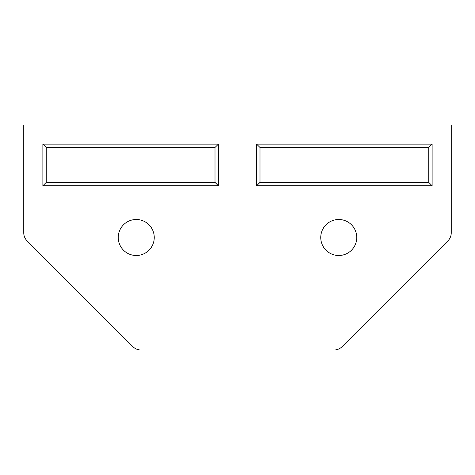<?xml version="1.0" encoding="UTF-8"?>
<svg xmlns="http://www.w3.org/2000/svg" width="475" height="475" viewBox="0 0 475 475"><rect width="100%" height="100%" fill="white"/><g stroke="black" fill="none" stroke-linecap="round" stroke-linejoin="round"><path stroke-width="0.71" d="M356.749 237.5A18.003 18.003 0 0 1 338.752 255.502A18.003 18.003 0 0 1 320.75 237.5A18.003 18.003 0 0 1 338.752 219.498A18.003 18.003 0 0 1 356.749 237.5M154.25 237.5A18.003 18.003 0 0 1 136.248 255.502A18.003 18.003 0 0 1 118.251 237.5A18.003 18.003 0 0 1 136.248 219.498A18.003 18.003 0 0 1 154.25 237.5M451.25 125.002L451.25 232.839A11.252 11.252 0 0 1 447.955 240.795L342.048 346.702A11.252 11.252 0 0 1 334.091 349.998L140.909 349.998A11.252 11.252 0 0 1 132.952 346.702L27.045 240.795A11.252 11.252 0 0 1 23.75 232.839L23.75 125.002L451.25 125.002M259.997 147.499L259.997 182.376L428.753 182.376L428.753 147.499L259.997 147.499L256.625 144.127L432.125 144.127L432.125 185.749L428.753 182.376L428.753 147.499L432.125 144.127M42.875 144.127L46.247 147.499L46.247 182.376L215.003 182.376L215.003 147.499L46.247 147.499L46.247 182.376L42.875 185.749L42.875 144.127L218.375 144.127L218.375 185.749L215.003 182.376M215.003 147.499L218.375 144.127M432.125 185.749L256.625 185.749L259.997 182.376M218.375 185.749L42.875 185.749M256.625 185.749L256.625 144.127"/></g></svg>
